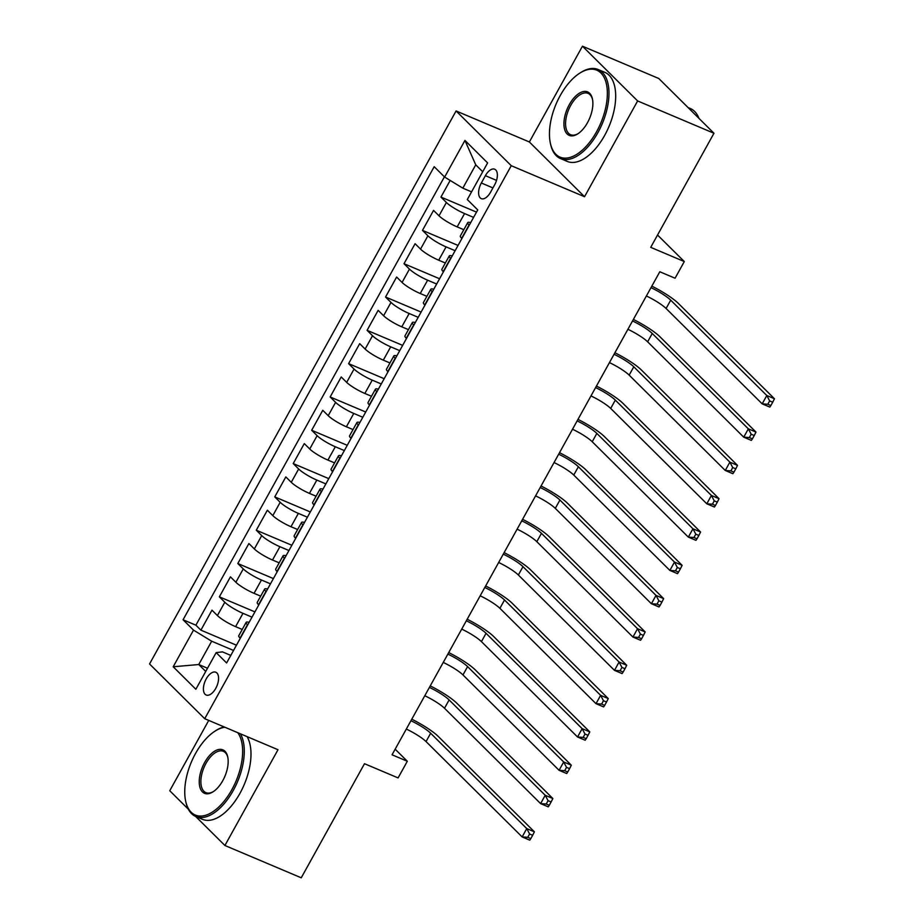 <?xml version="1.0" encoding="UTF-8"?>
<svg xmlns="http://www.w3.org/2000/svg" width="924" height="924" viewBox="0 0 924 924"><rect width="100%" height="100%" fill="white"/><g stroke="black" fill="none" stroke-linecap="round" stroke-linejoin="round"><path stroke-width="1.39" d="M215.766 688.357A12.37 6.376 -67.1 0 0 215.823 672.233A12.37 6.376 -67.1 0 0 206.225 678.897A12.37 6.376 -67.1 0 0 206.179 695.021A12.37 6.376 -67.1 0 0 215.766 688.357M208.732 720.408L169.75 790.748L188.346 809.205M456.086 110.961L149.549 663.963L204.724 718.71L511.261 165.708L456.086 110.961L529.371 141.973L584.534 196.72L637.629 100.947L582.455 46.2L529.371 141.973M582.455 46.2L658.789 78.505L713.963 133.252L650.715 247.343L684.303 261.561L657.553 235.019M195.622 816.423L224.913 845.495L301.247 877.8L364.495 763.698L398.082 777.916L407.322 761.261L395.16 749.191M637.629 100.947L713.963 133.252M450.173 180.434L440.944 197.078L476.518 212.127M463.813 229.706L457.172 226.888A15.465 2.68 -151 0 1 439.004 215.8L433.552 210.406L422.476 230.388L458.05 245.438M445.356 263.017L438.715 260.198A15.465 2.68 29 0 1 420.536 249.122L415.095 243.717L404.007 263.71L439.581 278.759M426.888 296.327L420.247 293.52A15.465 2.68 29 0 1 402.067 282.432L396.627 277.027L385.551 297.02L421.113 312.069M408.42 329.637L401.778 326.83A15.465 2.68 29 0 1 383.599 315.742L378.159 310.337L367.082 330.33L402.656 345.38M389.951 362.959L383.31 360.141A15.465 2.68 29 0 1 365.13 349.053L359.69 343.659L348.614 363.64L384.188 378.701M371.494 396.269L364.853 393.462A15.465 2.68 29 0 1 346.673 382.374L341.222 376.969L330.145 396.962L365.719 412.012M353.026 429.579L346.385 426.773A15.465 2.68 29 0 1 328.205 415.684L322.765 410.279L311.677 430.272L347.251 445.322M334.557 462.889L327.916 460.083A15.465 2.68 29 0 1 309.736 448.995L304.296 443.601L293.22 463.582L328.782 478.632M316.089 496.211L309.448 493.393A15.465 2.68 29 0 1 291.268 482.305L285.828 476.911L274.751 496.893L310.325 511.954M297.632 529.521L290.979 526.715A15.465 2.68 29 0 1 272.811 515.627L267.359 510.221L256.283 530.214L291.857 545.264M279.163 562.832L272.522 560.025A15.465 2.68 29 0 1 254.343 548.937L248.903 543.531L237.815 563.524L273.388 578.574M260.695 596.142L254.054 593.335A15.465 2.68 29 0 1 235.874 582.247L230.434 576.853L219.358 596.835L254.92 611.884M684.303 261.561L675.074 278.216L659.805 271.76L392.053 754.793L407.322 761.261M485.389 175.675L481.335 183.01A11.989 6.168 -67.1 0 0 481.277 198.637A11.989 6.168 -67.1 0 0 490.575 192.18L494.64 184.846A11.989 6.168 -67.1 0 0 494.687 169.219A11.989 6.168 -67.1 0 0 485.389 175.675L496.523 180.388M230.804 655.405L222.418 651.859L216.17 652.61L226.611 662.97L477.743 209.91L467.301 199.549L487.618 162.913L464.957 140.413L444.64 177.062L434.199 166.701L183.067 619.761L193.509 630.122L211.688 641.21L198.752 664.529L205.729 671.448M216.17 652.61L195.853 689.258L173.192 666.77L193.509 630.122M252.009 617.151L242.977 613.328A15.465 2.68 -151 0 1 224.798 602.24L219.358 596.835M242.227 629.463L235.585 626.645L242.977 613.328M270.478 583.829L261.434 580.006A15.465 2.68 -151 0 1 243.266 568.918L237.815 563.524M288.935 550.519L279.903 546.696A15.465 2.68 -151 0 1 261.723 535.608L256.283 530.214M307.403 517.209L298.371 513.386A15.465 2.68 -151 0 1 280.191 502.298L274.751 496.893M325.872 483.899L316.84 480.076A15.465 2.68 -151 0 1 298.66 468.988L293.22 463.582M344.34 450.577L335.308 446.754A15.465 2.68 -151 0 1 317.128 435.666L311.677 430.272M362.809 417.267L353.765 413.444A15.465 2.68 -151 0 1 335.585 402.356L330.145 396.962M381.266 383.957L372.233 380.134A15.465 2.68 -151 0 1 354.054 369.046L348.614 363.64M399.734 350.646L390.702 346.823A15.465 2.68 -151 0 1 372.522 335.735L367.082 330.33M418.202 317.325L409.17 313.502A15.465 2.68 -151 0 1 390.991 302.414L385.551 297.02M436.671 284.014L427.627 280.191A15.465 2.68 -151 0 1 409.459 269.103L404.007 263.71M455.128 250.704L446.096 246.881A15.465 2.68 -151 0 1 427.916 235.793L422.476 230.388M473.596 217.394L464.564 213.56A15.465 2.68 -151 0 1 446.384 202.483L440.944 197.078M444.421 176.842L195.888 625.19L200.889 630.145L236.463 645.206M235.585 626.645A15.465 2.68 29 0 1 217.406 615.557L211.966 610.163L200.889 630.145M461.885 238.519L461.665 238.288A15.465 2.68 -151 0 1 460.348 235.967L467.729 222.638A15.465 2.68 -151 0 1 470.709 222.592M469.276 225.19L469.046 224.971A15.465 2.68 -151 0 1 467.729 222.638M450.808 258.501L450.589 258.281A15.465 2.68 -151 0 1 449.272 255.948A15.465 2.68 -151 0 1 452.252 255.902M449.272 255.948L441.88 269.277A15.465 2.68 29 0 0 443.197 271.61L443.428 271.829M432.34 291.822L432.12 291.591A15.465 2.68 -151 0 1 430.803 289.258A15.465 2.68 -151 0 1 433.783 289.224M430.803 289.258L423.411 302.587A15.465 2.68 29 0 0 424.728 304.92L424.959 305.139M413.871 325.132L413.652 324.913A15.465 2.68 -151 0 1 412.335 322.58A15.465 2.68 -151 0 1 415.315 322.534M412.335 322.58L404.955 335.897A15.465 2.68 29 0 0 406.271 338.23L406.491 338.461M395.414 358.443L395.183 358.223A15.465 2.68 -151 0 1 393.867 355.89A15.465 2.68 -151 0 1 396.846 355.844M393.867 355.89L386.486 369.219A15.465 2.68 29 0 0 387.803 371.552L388.022 371.771M376.946 391.753L376.726 391.533A15.465 2.68 -151 0 1 375.41 389.2A15.465 2.68 -151 0 1 378.39 389.154M375.41 389.2L368.018 402.529A15.465 2.68 29 0 0 369.334 404.862L369.554 405.082M358.477 425.075L358.258 424.844A15.465 2.68 -151 0 1 356.941 422.522A15.465 2.68 -151 0 1 359.921 422.476M356.941 422.522L349.549 435.839A15.465 2.68 29 0 0 350.866 438.172L351.097 438.392M340.009 458.385L339.789 458.165A15.465 2.68 -151 0 1 338.473 455.832A15.465 2.68 -151 0 1 341.453 455.786M338.473 455.832L331.092 469.149A15.465 2.68 29 0 0 332.409 471.483L332.628 471.714M321.552 491.695L321.321 491.476A15.465 2.68 -151 0 1 320.004 489.142A15.465 2.68 -151 0 1 322.984 489.096M320.004 489.142L312.624 502.471A15.465 2.68 29 0 0 313.941 504.804L314.16 505.024M303.084 525.005L302.853 524.786A15.465 2.68 -151 0 1 301.547 522.453A15.465 2.68 -151 0 1 304.516 522.418M301.547 522.453L294.155 535.781A15.465 2.68 29 0 0 295.472 538.115L295.692 538.334M284.615 558.327L284.396 558.096A15.465 2.68 -151 0 1 283.079 555.774A15.465 2.68 -151 0 1 286.059 555.728M283.079 555.774L275.687 569.092A15.465 2.68 29 0 0 277.004 571.425L277.235 571.644M266.147 591.637L265.927 591.418A15.465 2.68 -151 0 1 264.611 589.085A15.465 2.68 -151 0 1 267.59 589.038M264.611 589.085L257.219 602.413A15.465 2.68 29 0 0 258.535 604.735L258.766 604.966M247.69 624.947L247.459 624.728A15.465 2.68 -151 0 1 246.142 622.395A15.465 2.68 -151 0 1 249.122 622.349M246.142 622.395L238.762 635.724A15.465 2.68 29 0 0 240.078 638.057L240.298 638.276M482.721 171.748L475.744 164.83L462.82 188.15L444.64 177.062M471.575 191.857L462.82 188.15M584.534 196.72L511.261 165.708M224.913 845.495L278.008 749.722L204.724 718.71M207.507 668.237L198.752 664.529L173.192 666.77M233.541 650.461L211.688 641.21M195.888 625.19L183.067 619.761M475.744 164.83L464.957 140.413M650.993 287.653A19.335 3.349 -151 0 1 670.709 300.161L766.816 395.53L774.451 398.752L678.343 303.395A29.002 5.024 29 0 0 651.836 286.128M646.373 295.98A19.335 3.349 -151 0 1 666.089 308.489L762.196 403.857L766.816 395.53L769.657 400.924L767.809 404.25L770.859 405.544L772.707 402.206L769.657 400.924M770.859 405.544L769.831 407.091L762.196 403.857L767.809 404.25M772.707 402.206L774.451 398.752M596.592 131.705A47.182 24.29 -67.1 0 0 605.913 82.017A47.182 24.29 -67.1 0 0 579.671 73.215A47.182 24.29 -67.1 0 0 560.21 95.599A47.182 24.29 -67.1 0 0 550.265 142.712A47.182 24.29 -67.1 0 0 596.592 131.705M579.671 73.215L580.619 72.615A48.337 24.89 112.9 0 1 598.163 69.519A48.337 24.89 112.9 0 1 597.955 132.536A48.337 24.89 112.9 0 1 560.475 158.558A48.337 24.89 112.9 0 1 550.496 143.809L550.265 142.712M587.502 122.673A23.597 12.139 112.9 0 1 577.766 133.865A23.597 12.139 112.9 0 1 564.645 129.464A23.597 12.139 112.9 0 1 569.311 104.62A23.597 12.139 112.9 0 1 592.469 99.122A23.597 12.139 112.9 0 1 587.502 122.673M592.573 99.688A22.43 11.55 -67.1 0 0 588.057 93.382A22.43 11.55 -67.1 0 0 570.674 105.451A22.43 11.55 -67.1 0 0 570.582 134.696A22.43 11.55 -67.1 0 0 578.251 133.541M688.091 107.577L690.367 108.535A48.337 24.89 112.9 0 1 698.937 118.341M598.163 69.519L604.874 72.361A48.337 24.89 112.9 0 1 604.677 135.378A48.337 24.89 112.9 0 1 567.197 161.4L560.475 158.558M224.89 727.246A47.182 24.29 -67.1 0 0 214.969 731.161A47.182 24.29 -67.1 0 0 195.507 753.534A47.182 24.29 -67.1 0 0 185.562 800.646A47.182 24.29 -67.1 0 0 231.889 789.639A47.182 24.29 -67.1 0 0 237.734 732.686M214.969 731.161L215.916 730.549A48.337 24.89 112.9 0 1 224.105 726.911M240.367 733.795A48.337 24.89 112.9 0 1 233.264 790.47A48.337 24.89 112.9 0 1 195.784 816.493A48.337 24.89 112.9 0 1 185.793 801.755L185.562 800.646M222.8 780.618A23.597 12.139 112.9 0 1 213.063 791.799A23.597 12.139 112.9 0 1 199.954 787.398A23.597 12.139 112.9 0 1 204.608 762.566A23.597 12.139 112.9 0 1 227.766 757.056A23.597 12.139 112.9 0 1 222.8 780.618M227.882 757.622A22.43 11.55 -67.1 0 0 223.365 751.316A22.43 11.55 -67.1 0 0 205.971 763.397A22.43 11.55 -67.1 0 0 205.879 792.63A22.43 11.55 -67.1 0 0 213.548 791.487M247.078 736.636A48.337 24.89 112.9 0 1 239.974 793.312A48.337 24.89 112.9 0 1 202.495 819.334L195.784 816.493M632.524 320.963A19.335 3.349 -151 0 1 652.24 333.483L748.348 428.84L755.982 432.074L659.875 336.706A29.002 5.024 29 0 0 633.379 319.438M627.916 329.291A19.335 3.349 -151 0 1 647.632 341.811L743.728 437.168L748.348 428.84L751.189 434.234L749.341 437.56L752.402 438.854L754.25 435.527L751.189 434.234M752.402 438.854L751.362 440.401L743.728 437.168L749.341 437.56M754.25 435.527L755.982 432.074M614.056 354.285A19.335 3.349 -151 0 1 633.783 366.793L729.879 462.15L737.514 465.384L641.418 370.027A29.002 5.024 29 0 0 614.91 352.749M609.447 362.612A19.335 3.349 -151 0 1 629.163 375.121L725.271 470.478L729.879 462.15L732.72 467.544L730.884 470.882L733.933 472.164L735.781 468.838L732.72 467.544M733.933 472.164L732.894 473.712L725.271 470.478L730.884 470.882M735.781 468.838L737.514 465.384M595.599 387.595A19.335 3.349 -151 0 1 615.315 400.104L711.411 495.472L719.045 498.694L622.949 403.338A29.002 5.024 29 0 0 596.442 386.059M590.979 395.922A19.335 3.349 -151 0 1 610.695 408.431L706.802 503.799L711.411 495.472L714.264 500.854L712.416 504.192L715.465 505.486L717.313 502.148L714.264 500.854M715.465 505.486L714.437 507.022L706.802 503.799L712.416 504.192M717.313 502.148L719.045 498.694M577.13 420.905A19.335 3.349 -151 0 1 596.846 433.414L692.954 528.782L700.588 532.016L604.481 436.648A29.002 5.024 29 0 0 577.974 419.381M572.51 429.233A19.335 3.349 -151 0 1 592.226 441.741L688.334 537.11L692.954 528.782L695.795 534.176L693.947 537.502L696.996 538.796L698.844 535.47L695.795 534.176M696.996 538.796L695.968 540.344L688.334 537.11L693.947 537.502M698.844 535.47L700.588 532.016M558.662 454.215A19.335 3.349 -151 0 1 578.378 466.736L674.485 562.092L682.12 565.326L586.012 469.958A29.002 5.024 29 0 0 559.517 452.691M554.042 462.554A19.335 3.349 -151 0 1 573.769 475.063L669.865 570.42L674.485 562.092L677.327 567.486L675.479 570.813L678.539 572.106L680.376 568.78L677.327 567.486M678.539 572.106L677.5 573.654L669.865 570.42L675.479 570.813M680.376 568.78L682.12 565.326M540.193 487.537A19.335 3.349 -151 0 1 559.921 500.046L656.017 595.403L663.651 598.636L567.544 503.28A29.002 5.024 29 0 0 541.048 486.001M535.585 495.865A19.335 3.349 -151 0 1 555.301 508.373L651.397 603.73L656.017 595.403L658.858 600.796L657.01 604.134L660.071 605.416L661.919 602.09L658.858 600.796M660.071 605.416L659.031 606.964L651.397 603.73L657.01 604.134M661.919 602.09L663.651 598.636M521.737 520.847A19.335 3.349 -151 0 1 541.452 533.356L637.548 628.724L645.183 631.947L549.087 536.59A29.002 5.024 29 0 0 522.58 519.311M517.117 529.175A19.335 3.349 -151 0 1 536.832 541.683L632.94 637.052L637.548 628.724L640.401 634.107L638.553 637.444L641.602 638.738L643.451 635.4L640.401 634.107M641.602 638.738L640.575 640.274L632.94 637.052L638.553 637.444M643.451 635.4L645.183 631.947M503.268 554.157A19.335 3.349 -151 0 1 522.984 566.666L619.092 662.034L626.715 665.268L530.619 569.9A29.002 5.024 29 0 0 504.111 552.633M498.648 562.485A19.335 3.349 -151 0 1 518.364 575.005L614.472 670.362L619.092 662.034L621.933 667.428L620.085 670.755L623.134 672.048L624.982 668.722L621.933 667.428M623.134 672.048L622.106 673.596L614.472 670.362L620.085 670.755M624.982 668.722L626.715 665.268M484.8 587.479A19.335 3.349 -151 0 1 504.516 599.988L600.623 695.345L608.258 698.579L512.15 603.21A29.002 5.024 29 0 0 485.643 585.943M480.18 595.807A19.335 3.349 -151 0 1 499.896 608.315L596.003 703.672L600.623 695.345L603.464 700.739L601.616 704.065L604.666 705.359L606.514 702.032L603.464 700.739M604.666 705.359L603.638 706.906L596.003 703.672L601.616 704.065M606.514 702.032L608.258 698.579M466.331 620.789A19.335 3.349 -151 0 1 486.047 633.298L582.155 728.655L589.789 731.889L493.682 636.532A29.002 5.024 29 0 0 467.186 619.253M461.723 629.117A19.335 3.349 -151 0 1 481.439 641.626L577.535 736.994L582.155 728.655L584.996 734.049L583.148 737.387L586.209 738.68L588.057 735.342L584.996 734.049M586.209 738.68L585.169 740.216L577.535 736.994L583.148 737.387M588.057 735.342L589.789 731.889M447.863 654.1A19.335 3.349 -151 0 1 467.59 666.608L563.686 761.977L571.321 765.199L475.225 669.842A29.002 5.024 29 0 0 448.718 652.575M443.254 662.427A19.335 3.349 -151 0 1 462.97 674.936L559.078 770.304L563.686 761.977L566.528 767.359L564.691 770.697L567.74 771.99L569.588 768.653L566.528 767.359M567.74 771.99L566.701 773.527L559.078 770.304L564.691 770.697M569.588 768.653L571.321 765.199M429.406 687.41A19.335 3.349 -151 0 1 449.122 699.93L545.218 795.287L552.852 798.521L456.756 703.152A29.002 5.024 29 0 0 430.249 685.885M424.786 695.737A19.335 3.349 -151 0 1 444.502 708.258L540.609 803.614L545.218 795.287L548.071 800.681L546.223 804.007L549.272 805.301L551.12 801.974L548.071 800.681M549.272 805.301L548.244 806.848L540.609 803.614L546.223 804.007M551.12 801.974L552.852 798.521M410.937 720.732A19.335 3.349 -151 0 1 430.653 733.24L526.761 828.597L534.395 831.831L438.288 736.463A29.002 5.024 29 0 0 411.781 719.195M406.317 729.059A19.335 3.349 -151 0 1 426.033 741.568L522.141 836.925L526.761 828.597L529.602 833.991L527.754 837.317L530.803 838.611L532.651 835.284L529.602 833.991M530.803 838.611L529.775 840.159L522.141 836.925L527.754 837.317M532.651 835.284L534.395 831.831M254.054 593.335L261.434 580.006M272.522 560.025L279.903 546.696M290.979 526.715L298.371 513.386M309.448 493.393L316.84 480.076M327.916 460.083L335.308 446.754M346.385 426.773L353.765 413.444M364.853 393.462L372.233 380.134M383.31 360.141L390.702 346.823M401.778 326.83L409.17 313.502M420.247 293.52L427.627 280.191M438.715 260.198L446.096 246.881M457.172 226.888L464.564 213.56M439.004 215.8L446.384 202.483M217.406 615.557L224.798 602.24M235.874 582.247L243.266 568.918M254.343 548.937L261.723 535.608M272.811 515.627L280.191 502.298M291.268 482.305L298.66 468.988M309.736 448.995L317.128 435.666M328.205 415.684L335.585 402.356M346.673 382.374L354.054 369.046M365.13 349.053L372.522 335.735M383.599 315.742L390.991 302.414M402.067 282.432L409.459 269.103M420.536 249.122L427.916 235.793M461.665 238.288L469.046 224.971M443.197 271.61L450.589 258.281M424.728 304.92L432.12 291.591M406.271 338.23L413.652 324.913M387.803 371.552L395.183 358.223M369.334 404.862L376.726 391.533M350.866 438.172L358.258 424.844M332.409 471.483L339.789 458.165M313.941 504.804L321.321 491.476M295.472 538.115L302.853 524.786M277.004 571.425L284.396 558.096M258.535 604.735L265.927 591.418M240.078 638.057L247.459 624.728M492.942 187.918L481.335 183.01M670.709 300.161L666.089 308.489M652.24 333.483L647.632 341.811M633.783 366.793L629.163 375.121M615.315 400.104L610.695 408.431M596.846 433.414L592.226 441.741M578.378 466.736L573.769 475.063M559.921 500.046L555.301 508.373M541.452 533.356L536.832 541.683M522.984 566.666L518.364 575.005M504.516 599.988L499.896 608.315M486.047 633.298L481.439 641.626M467.59 666.608L462.97 674.936M449.122 699.93L444.502 708.258M430.653 733.24L426.033 741.568"/></g></svg>
